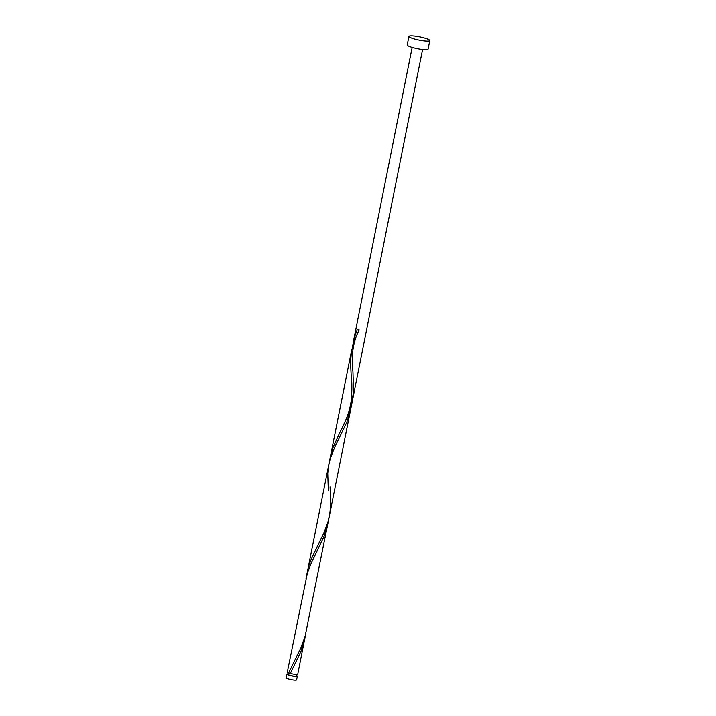 <?xml version="1.0" encoding="UTF-8"?>
<svg xmlns="http://www.w3.org/2000/svg" width="716" height="716" viewBox="0 0 716 716"><rect width="100%" height="100%" fill="white"/><g stroke="black" fill="none" stroke-linecap="round" stroke-linejoin="round"><path stroke-width="1.07" d="M297.355 676.262L296.621 679.923A5.316 0.823 -168.7 0 1 295.583 680.2A5.316 0.823 -168.7 0 1 289.676 679.341A5.316 0.823 -168.7 0 1 286.185 677.837L286.919 674.177A5.316 0.823 11.3 0 0 290.41 675.68A5.316 0.823 11.3 0 0 296.308 676.539A5.316 0.823 11.3 0 0 297.355 676.262A5.316 0.823 11.3 0 0 296.406 675.573M288.056 673.908A5.316 0.823 11.3 0 0 287.957 673.908A5.316 0.823 11.3 0 0 286.919 674.177M288.28 672.807L287.966 674.391A4.26 0.662 11.3 0 0 290.759 675.591A4.26 0.662 11.3 0 0 295.475 676.28A4.26 0.662 11.3 0 0 296.308 676.056L296.621 674.481M429.815 40.517L428.096 49.109A10.642 1.647 -168.7 0 1 426.011 49.655A10.642 1.647 -168.7 0 1 414.206 47.936A10.642 1.647 -168.7 0 1 407.225 44.938L408.943 36.346A10.642 1.647 -168.7 0 1 411.029 35.8A10.642 1.647 -168.7 0 1 422.834 37.527A10.642 1.647 -168.7 0 1 429.815 40.517A10.642 1.647 -168.7 0 1 427.729 41.072A10.642 1.647 -168.7 0 1 415.924 39.344A10.642 1.647 -168.7 0 1 408.943 36.346M288.646 672.959L300.926 647.712L305.132 636.211L327.874 523.53L323.802 537.045L311.505 562.499L307.379 573.167L287.331 672.118A5.316 0.823 11.3 0 0 288.646 672.959L290.311 673.479A5.316 0.823 11.3 0 0 296.719 674.481A5.316 0.823 11.3 0 0 297.767 674.203L305.625 634.385M290.311 673.479L300.917 651.569L304.989 638.054M328.313 490.272L327.758 473.339L328.563 465.892L330.264 458.634L334.39 447.965L346.687 422.512L349.345 414.797L351.395 405.328M359.11 329.843C350.625 346.768 352.183 362.036 352.97 372.293L353.534 391.124L351.896 403.215L348.28 414.877L339.84 432.562C342.382 427.47 349.301 415.155 351.171 400.817C352.093 390.82 352.102 382.46 351.198 375.748L350.545 362.618L351.449 351.359L354.33 340.539L359.11 329.843L357.302 329.369L354.706 336.493L352.612 346.016M339.84 432.562L333.021 447.446L329.727 460.549M330.085 486.826L330.649 505.657L329.781 513.748L328.017 521.687L323.811 533.178L311.532 558.426L308.936 565.55L306.842 575.082M357.302 329.369A5.316 0.823 11.3 0 0 358.967 329.897M327.874 523.53L350.759 408.997M306 578.707L328.886 464.174M329.333 516.227L422.601 49.467M307.459 571.404L351.771 349.65M353.23 342.346L412.165 47.381"/></g></svg>
